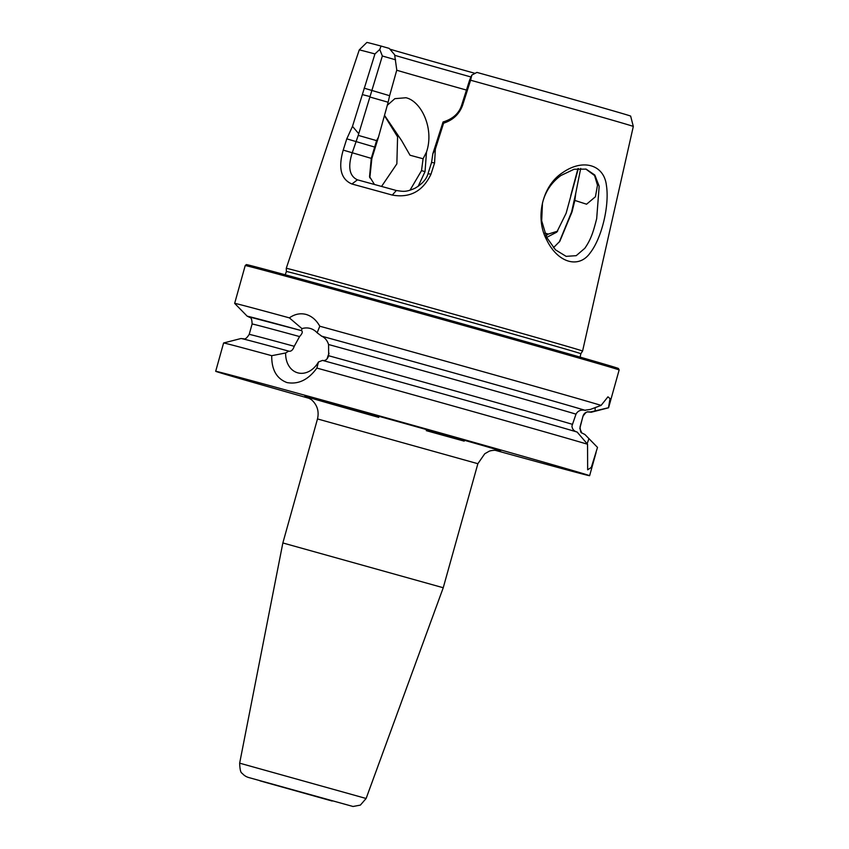 <?xml version="1.0" encoding="UTF-8"?>
<svg xmlns="http://www.w3.org/2000/svg" width="849" height="849" viewBox="0 0 849 849"><rect width="100%" height="100%" fill="white"/><g stroke="black" fill="none" stroke-linecap="round" stroke-linejoin="round"><path stroke-width="1.27" d="M559.279 242.061L571.642 211.857L575.802 192.988L574.858 200.438L572.014 211.932L559.831 241.296L553.452 247.706M387.388 105.202L394.859 98.664L405.96 97.741C421.337 101.211 434.486 128.698 426.495 152.035L425.041 171.625L418.111 186.419M410.014 190.208L421.518 170.638L423.089 158.774L410.025 155.229L401.641 140.626L384.544 115.4M384.47 115.644L397.587 136.838L396.854 163.878L381.551 186.43M590.246 252.79C578.944 269.069 557.772 262.882 546.767 240.044C534.774 218.193 542.14 185.517 562.834 172.517C582.934 158.476 603.989 164.6 606.398 185.273C609.603 205.235 601.877 237.837 590.246 252.79M542.469 203.166L541.683 220.804L546.618 237.274L555.469 249.829L566.124 256.356L576.206 255.676L584.802 248.301C591.35 238.951 593.557 230.737 596.677 218.702L599.171 186.239L594.809 175.032L586.097 169.11L574.094 169.259L560.934 175.499C551.394 182.503 545.238 191.725 542.469 203.166M239.651 763.166C239.885 769.565 240.713 772.94 242.167 773.301C243.918 775.339 246.04 776.739 248.534 777.482L353.035 806.486L360.369 805.107L366.121 798.485L239.651 763.166L282.855 542.957L443.242 587.741L477.87 463.703L317.494 418.928C319.245 411.351 317.261 404.962 311.541 399.762L306.086 396.621M576.567 431.886C573.733 430.931 572.194 428.957 571.95 425.965L576.004 414.142C577.755 410.927 580.684 409.611 584.791 410.216L590.363 409.43L601.113 405.376L607.958 396.823L610.017 398.606L608.489 407.722A194.113 1.072 15.6 0 1 608.584 407.775A194.113 1.072 15.6 0 1 608.574 407.785L619.144 369.962A194.113 1.072 15.6 0 0 512.775 339.271A194.113 1.072 15.6 0 0 314.491 284.044A194.113 1.072 15.6 0 0 245.212 265.567L246.252 264.665L248.163 264.973L315.563 283.067A192.882 1.061 15.6 0 1 555.522 350.096A192.882 1.061 15.6 0 1 590.161 361.175M608.489 407.722L595.096 410.927A26.139 4.128 105.5 0 0 595.117 407.647M595.096 410.927L590.32 411.967C586.457 411.436 583.985 412.89 582.923 416.339L579.835 428.458L581.788 432.916L584.919 434.508A178.523 0.987 15.6 0 1 584.929 434.518L597.505 447.402L591.307 467.406L587.657 469.805L587.55 444.239L577.15 432.056A178.523 0.987 15.6 0 0 322.535 360.401L318.471 361.982L316.868 368.073A194.113 1.072 15.6 0 1 587.55 444.239M319.786 326.218L317.133 332.787A23.05 17.893 -74 0 0 310.32 328.478A23.05 17.893 -74 0 0 310.172 328.436A23.05 17.893 -74 0 0 301.947 328.616L289.371 317.866C294.688 314.119 300.238 312.963 306.011 314.417C311.753 316.115 316.348 320.052 319.786 326.218A194.113 1.072 15.6 0 1 601.113 405.376M317.133 332.787L321.771 336.204C324.987 337.711 327.258 340.481 328.574 344.514L328.648 355.731C327.396 359.297 325.485 360.889 322.907 360.507M316.868 368.073C308.357 379.79 298.392 384.629 286.983 382.57C276.615 378.675 271.531 369.708 271.733 355.689L285.646 352.982A23.05 17.893 -74 0 0 297.628 372.796A23.05 17.893 -74 0 0 297.776 372.838A23.05 17.893 -74 0 0 318.471 361.982M575.802 192.988L580.705 168.41M585.799 169.025L594.587 175.563L597.484 185.231L595.436 196.756L586.574 204.206L574.858 200.438M379.758 49.433L382.347 56.002L358.236 135.373L352.197 152.894C347.697 167.126 349.448 176.104 357.44 179.829A143.364 0.785 15.6 0 1 375.438 184.753A143.364 0.785 15.6 0 1 396.324 190.505C403.264 191.492 405.61 192.352 414.981 188.255C422.271 183.925 426.612 179.075 428.013 173.695L431.579 162.435L432.841 153.754L443.061 121.969C452.708 119.03 458.874 113.533 461.548 105.499L469.667 79.997L471.821 75.073L470.601 80.22A142.271 0.785 15.6 0 1 633.312 126.448L582.584 351.051A153.818 0.849 15.6 0 0 498.289 326.716A153.818 0.849 15.6 0 0 341.171 282.961A153.818 0.849 15.6 0 0 286.272 268.316A153.818 0.849 15.6 0 1 286.272 268.316L359.244 49.921A142.271 0.785 15.6 0 1 374.95 53.933L379.758 49.433L381.095 46.069L389.235 48.404L394.626 54.739L396.78 70.032L389.606 95.704M470.601 80.22L462.535 105.446C459.235 114.254 452.92 120.155 443.592 123.179L435.357 149.106L434.571 162.934L430.995 174.194C422.866 191.248 409.971 198.21 392.302 195.079A148.883 0.817 -164.4 0 0 370.61 189.115A148.883 0.817 -164.4 0 0 351.911 184C340.958 179.309 338.061 168.006 343.219 150.103L346.785 138.843L352.494 126.363L374.95 53.933M392.302 195.079L396.324 190.505M248.99 316.868A178.523 0.987 15.6 0 1 247.25 316.242L234.664 303.39A194.113 1.072 15.6 0 1 234.653 303.38A194.113 1.072 15.6 0 1 289.371 317.866M590.893 412.126A178.523 0.987 15.6 0 1 591.137 412.264A178.523 0.987 15.6 0 1 589.323 411.892M309.959 398.574A194.113 1.072 15.6 0 1 215.688 371.3A194.113 1.072 15.6 0 1 284.967 389.776A194.113 1.072 15.6 0 1 483.261 445.003A194.113 1.072 15.6 0 1 589.62 475.695A194.113 1.072 15.6 0 1 520.341 457.218A194.113 1.072 15.6 0 1 494.85 450.203M215.688 371.3L223.595 342.985A194.113 1.072 15.6 0 1 223.605 342.975A194.113 1.072 15.6 0 1 271.733 355.689M578.339 168.527L566.134 213.248L556.795 232.138L546.682 237.402M321.4 336.098A178.523 0.987 15.6 0 1 585.375 410.375M223.605 342.975L241.042 338.507A178.523 0.987 15.6 0 1 288.692 351.115L289.084 351.231C291.26 351.497 292.99 349.852 294.242 346.296L299.57 336.565C302.308 333.636 302.955 331.662 301.512 330.643L301.947 328.616M359.244 49.921L366.874 42.45A136.933 0.753 15.6 0 1 381.095 46.069M475.079 73.364A124.814 0.69 15.6 0 1 389.893 49.178M470.983 76.983A116.78 0.647 15.6 0 1 394.817 55.344M466.462 90.068A108.778 0.594 15.6 0 1 396.716 70.234M633.312 126.448L630.648 116.101A136.933 0.753 15.6 0 0 476.926 72.409L471.821 75.073M358.236 135.373L376.585 140.626L378.474 137.135L371.851 158.54L369.824 177.876M285.646 352.982L288.692 351.115M247.25 316.242A178.523 0.987 15.6 0 1 301.14 330.537M357.44 179.829L351.911 184M374.473 184.488L369.548 176.581L371.278 158.36L376.585 140.626M369.909 97.019L388.142 102.241L389.617 95.704L364.125 88.158M378.474 137.135L388.142 102.241M382.347 56.002L395.602 59.801M544.793 233.093A112.779 0.616 -164.4 0 0 548.348 234.059L557.644 231.14M570.698 195.864L577.967 168.558M435.357 149.106L432.841 153.754M434.571 162.934L431.579 162.435M343.219 150.103L371.851 158.54M346.785 138.843L375.035 147.174M358.416 133.335L352.494 126.363M443.592 123.179L443.061 121.969M369.877 96.531L362.523 94.642M545.928 235.81L548.348 234.059M423.089 158.774L426.495 152.035M329.051 353.28A23.05 17.893 -74 0 0 327.183 358.745M587.126 443.687A26.139 4.128 105.5 0 0 588.909 438.604M425.041 171.625L421.518 170.638M285.253 274.789L286.378 271.489A152.862 0.838 15.6 0 1 340.937 286.049A152.862 0.838 15.6 0 1 497.206 329.571A152.862 0.838 15.6 0 1 580.854 353.715L580.1 357.121M378.75 417.39A101.763 0.562 15.6 0 1 306.945 396.897A101.763 0.562 15.6 0 1 340.958 405.822A101.763 0.562 15.6 0 1 453.069 437.076A101.763 0.562 15.6 0 1 498.894 450.479M332.182 801.042L259.9 780.815L332.182 801.042M318.662 797.169L276.583 785.389L318.662 797.169M274.556 273.06A192.882 1.061 15.6 0 1 315.563 283.067L533.522 343.856L617.074 367.978L618.422 368.477L619.144 369.962M581.788 432.916C580.907 433.17 580.334 431.122 580.069 426.771A171.753 0.945 15.6 0 1 580.069 426.771L582.966 416.371C587.667 409.176 588.261 412.901 589.694 411.935L589.694 411.935M464.191 441.13A101.763 0.562 15.6 0 1 426.272 430.655M328.648 355.731A171.753 0.945 15.6 0 1 572.194 424.267M328.574 344.514A171.753 0.945 15.6 0 1 576.004 414.142M590.32 411.967A177.929 0.976 15.6 0 1 589.535 411.914M321.771 336.204A177.929 0.976 15.6 0 1 584.791 410.216M242.485 338.825C243.557 337.881 244.65 341.595 249.203 334.389A171.753 0.945 15.6 0 1 294.242 346.296M249.203 334.389L252.111 324A171.753 0.945 15.6 0 1 299.57 336.565M248.81 316.783L301.512 330.643M430.995 174.194L428.013 173.695M462.535 105.446L461.548 105.499M499.159 450.532L499.18 450.532C498.13 450.034 490.393 450.076 488.408 451.679L484.758 453.759L477.87 463.703M282.855 542.957L317.494 418.928M270.279 783.489L329.401 800.002M234.653 303.38L245.212 265.567M591.137 412.264L608.574 407.785M286.378 271.489L286.272 268.326M584.929 434.518L591.849 441.597M580.854 353.715L582.584 351.051M589.62 475.695L596.072 452.57M252.111 324C251.824 315.404 249.383 318.279 248.651 316.719L248.661 316.719M369.559 176.581L369.676 177.25M366.121 798.485L443.242 587.741"/></g></svg>
